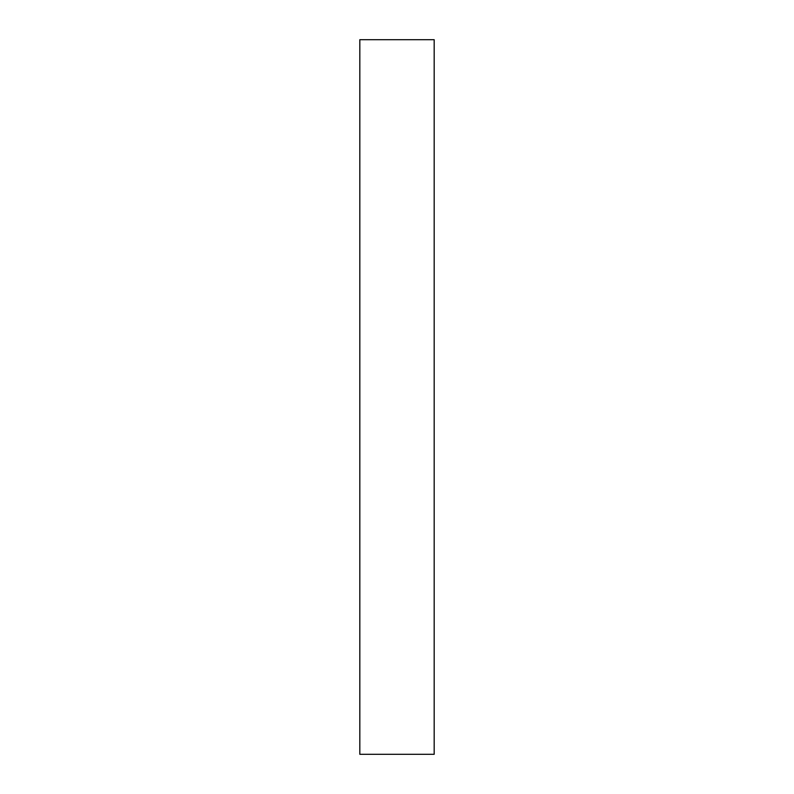 <?xml version="1.0" encoding="UTF-8"?>
<svg xmlns="http://www.w3.org/2000/svg" width="794" height="794" viewBox="0 0 794 794"><rect width="100%" height="100%" fill="white"/><g stroke="black" fill="none" stroke-linecap="round" stroke-linejoin="round"><path stroke-width="1.19" d="M434.179 754.3L359.821 754.3L359.821 39.7L434.179 39.7L434.179 754.3"/></g></svg>
